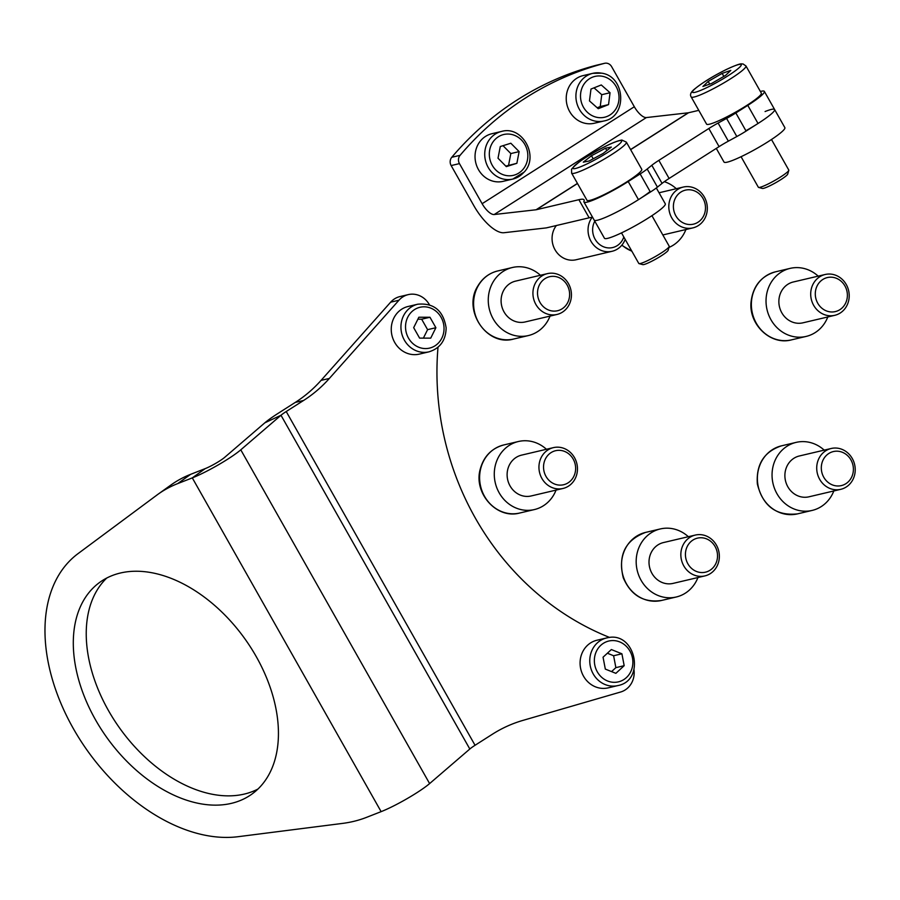 <?xml version="1.0" encoding="UTF-8"?>
<svg xmlns="http://www.w3.org/2000/svg" width="900" height="900" viewBox="0 0 900 900"><rect width="100%" height="100%" fill="white"/><g stroke="black" fill="none" stroke-linecap="round" stroke-linejoin="round"><path stroke-width="1.35" d="M544.016 462.825A17.471 15.964 76.8 0 0 555.694 484.425A17.471 15.964 76.8 0 0 575.156 472.624A17.471 15.964 76.8 0 0 563.479 451.024A17.471 15.964 76.8 0 0 544.016 462.825M576.889 473.929A20.97 19.159 -103.2 0 1 563.006 488.464A20.97 19.159 -103.2 0 1 539.516 462.173A20.97 19.159 -103.2 0 1 553.399 447.637A20.97 19.159 -103.2 0 1 576.889 473.929M546.435 449.28A34.954 31.927 76.8 0 0 518.366 441.517A34.954 31.927 76.8 0 0 495.236 465.739A34.954 31.927 76.8 0 0 534.386 509.569A34.954 31.927 76.8 0 0 556.043 490.106M553.399 447.637L521.572 455.13A20.97 19.159 76.8 0 0 507.69 469.665A20.97 19.159 76.8 0 0 531.18 495.956L563.006 488.464M686.52 560.812A17.471 15.964 76.8 0 0 707.31 571.613A17.471 15.964 76.8 0 0 716.434 549.495A17.471 15.964 76.8 0 0 695.655 538.695A17.471 15.964 76.8 0 0 686.52 560.812M718.043 548.696A20.97 19.159 -103.2 0 1 704.903 575.899A20.97 19.159 -103.2 0 1 682.155 562.275A20.97 19.159 -103.2 0 1 695.295 535.072A20.97 19.159 -103.2 0 1 718.043 548.696M688.331 536.704A34.954 31.927 76.8 0 0 660.262 528.952A34.954 31.927 76.8 0 0 638.359 574.29A34.954 31.927 76.8 0 0 676.271 596.992A34.954 31.927 76.8 0 0 697.939 577.53M695.295 535.072L663.457 542.565A20.97 19.159 76.8 0 0 650.317 569.767A20.97 19.159 76.8 0 0 673.076 583.391L704.903 575.899M821.498 470.565A17.471 15.964 76.8 0 0 839.824 485.876A17.471 15.964 76.8 0 0 853.211 466.605A17.471 15.964 76.8 0 0 834.885 451.294A17.471 15.964 76.8 0 0 821.498 470.565M855 466.537A20.97 19.159 -103.2 0 1 840.78 489.319A20.97 19.159 -103.2 0 1 816.941 471.285A20.97 19.159 -103.2 0 1 831.161 448.493A20.97 19.159 -103.2 0 1 855 466.537M824.197 450.135A34.954 31.927 76.8 0 0 796.129 442.384A34.954 31.927 76.8 0 0 772.425 480.353A34.954 31.927 76.8 0 0 812.149 510.424A34.954 31.927 76.8 0 0 833.816 490.961M831.161 448.493L799.335 455.985A20.97 19.159 76.8 0 0 785.115 478.777A20.97 19.159 76.8 0 0 808.942 496.811L840.78 489.319M815.344 292.455A17.471 15.964 76.8 0 0 830.014 311.85A17.471 15.964 76.8 0 0 847.327 296.719A17.471 15.964 76.8 0 0 832.658 277.312A17.471 15.964 76.8 0 0 815.344 292.455M849.15 297.461A20.97 19.159 -103.2 0 1 834.761 315.326A20.97 19.159 -103.2 0 1 810.765 292.354A20.97 19.159 -103.2 0 1 825.143 274.5A20.97 19.159 -103.2 0 1 849.15 297.461M818.179 276.131A34.954 31.927 76.8 0 0 790.11 268.38A34.954 31.927 76.8 0 0 766.136 298.136A34.954 31.927 76.8 0 0 806.13 336.42A34.954 31.927 76.8 0 0 827.798 316.957M825.143 274.5L793.316 281.981A20.97 19.159 76.8 0 0 778.928 299.846A20.97 19.159 76.8 0 0 802.935 322.819L834.761 315.326M674.224 200.959A17.471 15.964 76.8 0 0 684.337 223.414A17.471 15.964 76.8 0 0 704.655 213.345A17.471 15.964 76.8 0 0 694.541 190.89A17.471 15.964 76.8 0 0 674.224 200.959M706.32 214.909A20.97 19.159 -103.2 0 1 692.865 227.891A20.97 19.159 -103.2 0 1 673.965 221.074A20.97 19.159 -103.2 0 1 669.803 200.047A20.97 19.159 -103.2 0 1 683.258 187.065A20.97 19.159 -103.2 0 1 702.158 193.871A20.97 19.159 -103.2 0 1 706.32 214.909M668.959 247.444A34.954 31.927 76.8 0 0 685.901 229.534M676.294 188.708A34.954 31.927 76.8 0 0 664.335 181.676M539.887 284.04A17.471 15.964 76.8 0 0 545.175 308.171A17.471 15.964 76.8 0 0 567.248 303.412A17.471 15.964 76.8 0 0 561.96 279.27A17.471 15.964 76.8 0 0 539.887 284.04M568.597 305.674A20.97 19.159 -103.2 0 1 556.988 314.46A20.97 19.159 -103.2 0 1 536.692 305.775A20.97 19.159 -103.2 0 1 535.77 282.42A20.97 19.159 -103.2 0 1 547.38 273.634A20.97 19.159 -103.2 0 1 567.675 282.33A20.97 19.159 -103.2 0 1 568.597 305.674M540.416 275.276A34.954 31.927 76.8 0 0 512.347 267.514A34.954 31.927 76.8 0 0 492.998 282.161A34.954 31.927 76.8 0 0 494.539 321.075A34.954 31.927 76.8 0 0 528.368 335.565A34.954 31.927 76.8 0 0 547.717 320.918A34.954 31.927 76.8 0 0 550.024 316.103M547.38 273.634L515.554 281.126A20.97 19.159 76.8 0 0 503.933 289.912A20.97 19.159 76.8 0 0 504.866 313.267A20.97 19.159 76.8 0 0 525.161 321.952L556.988 314.46M556.369 225.529A20.97 19.159 76.8 0 0 555.109 249.896A20.97 19.159 76.8 0 0 576.124 259.751L612.101 251.28A20.97 19.159 -103.2 0 1 591.176 241.583A20.97 19.159 -103.2 0 1 592.133 217.339M594.799 221.197A17.471 15.964 76.8 0 0 597.533 242.561A17.471 15.964 76.8 0 0 617.22 245.632A17.471 15.964 76.8 0 0 623.812 236.981M625.174 239.389A20.97 19.159 -103.2 0 1 617.546 248.974A20.97 19.159 -103.2 0 1 612.101 251.28M746.089 131.085A20.97 2.599 150.5 0 1 736.83 136.53L726.581 118.418A20.97 2.599 -29.5 0 0 735.84 112.961L746.089 131.085L758.025 123.48A34.954 4.32 -29.5 0 0 774.607 109.519A34.954 4.32 -29.5 0 0 765.079 111.544M736.83 136.53L728.347 141.165A20.97 2.599 -29.5 0 0 719.077 146.621L669.105 178.47A20.97 2.599 -29.5 0 0 662.062 183.398L657.439 187.121A20.97 2.599 150.5 0 1 650.396 192.049L640.148 173.936A20.97 2.599 -29.5 0 0 647.19 169.009L657.439 187.121M650.092 191.52A34.954 4.32 -29.5 0 1 602.404 218.621A34.954 4.32 -29.5 0 1 594.202 220.129A34.954 4.32 -29.5 0 0 638.46 199.654L650.396 192.049M592.616 217.328A55.924 6.919 -29.5 0 0 589.14 217.811L546.626 227.824A34.954 13.545 57.5 0 1 545.884 227.947L504 232.718A34.954 13.545 57.5 0 1 473.827 205.65L451.147 165.566A6.986 6.39 -103.2 0 1 451.777 157.275L460.08 155.329A6.986 6.39 76.8 0 0 459.45 163.609L451.147 165.566M726.581 118.418L718.099 123.052L728.347 141.165M735.84 112.961L747.776 105.367A34.954 4.32 -29.5 0 0 764.359 91.406A34.954 4.32 -29.5 0 0 760.399 91.485M698.771 110.351L688.556 112.748A13.984 5.423 57.5 0 1 688.264 112.804L646.38 117.562A13.984 5.423 57.5 0 1 634.32 106.74L611.629 66.645A6.986 6.39 76.8 0 0 604.597 63.304A6.986 6.39 76.8 0 0 604.451 63.349A330.3 301.748 76.8 0 0 460.08 155.329M589.14 217.811L578.891 199.699L536.377 209.711A13.984 5.423 57.5 0 1 536.085 209.768L494.201 214.526A13.984 5.423 57.5 0 1 482.13 203.704L459.45 163.609M578.891 199.699A55.924 6.919 150.5 0 1 584.089 199.868A55.924 6.919 150.5 0 1 583.999 201.184A34.954 4.32 -29.5 0 0 583.954 202.016A34.954 4.32 -29.5 0 0 628.211 181.541L640.148 173.936M662.062 183.398L651.814 165.285L647.19 169.009M651.814 165.285A20.97 2.599 150.5 0 1 658.856 160.357L669.105 178.47M719.077 146.621L708.829 128.509L658.856 160.357M708.829 128.509A20.97 2.599 150.5 0 1 718.099 123.052M604.451 63.349L596.149 65.295A330.3 301.748 76.8 0 0 451.777 157.275M603.979 120.971C627.637 116.854 625.59 76.32 601.673 73.17L592.774 73.339A24.469 22.354 -103.2 0 0 575.944 97.571A24.469 22.354 -103.2 0 0 595.305 121.129A24.469 22.354 -103.2 0 0 603.979 120.971L594.293 123.244A24.469 22.354 -103.2 0 1 585.619 123.413A24.469 22.354 -103.2 0 1 566.257 99.855A24.469 22.354 -103.2 0 1 583.087 75.611L592.774 73.339A24.469 22.354 -103.2 0 1 601.447 73.17M589.466 100.913L598.241 108.698L608.546 104.603L610.054 92.734L601.279 84.96L590.985 89.055L589.466 100.913M597.195 107.764L600.232 106.56L601.751 94.691L594.023 87.84M601.751 94.691L610.054 92.734M600.232 106.56L608.546 104.603M523.957 172.192A24.469 22.354 -103.2 0 1 512.798 179.066L503.111 181.35A24.469 22.354 -103.2 0 1 478.316 169.357A24.469 22.354 -103.2 0 1 480.735 140.591A24.469 22.354 -103.2 0 1 491.895 133.718L501.581 131.434C522.293 125.269 539.415 156.218 524.216 172.046L512.798 179.066A24.469 22.354 -103.2 0 1 488.002 167.074A24.469 22.354 -103.2 0 1 490.433 138.308A24.469 22.354 -103.2 0 1 501.581 131.434M506.306 166.624L516.87 163.305L519.131 151.616L510.84 143.235L500.276 146.542L498.015 158.231L506.306 166.624M505.822 166.118L516.87 163.305M508.567 165.263L510.829 153.562L503.021 145.676M510.829 153.562L519.131 151.616M95.456 719.707A130.376 84.847 -125.6 0 0 251.82 794.16A130.376 84.847 -125.6 0 0 256.286 656.685A130.376 84.847 -125.6 0 0 99.911 582.232A130.376 84.847 -125.6 0 0 95.456 719.707M106.718 578.059A130.376 84.847 -125.6 0 0 108.394 710.438A130.376 84.847 -125.6 0 0 257.951 789.053M429.424 304.74L429.368 304.65A20.97 19.159 76.8 0 0 408.262 294.615A20.97 19.159 76.8 0 0 398.947 300.229L329.366 378.439A139.815 127.721 -103.2 0 1 303.57 400.478L286.222 411.525A13.984 1.732 -29.5 0 0 280.991 415.26L469.822 749.014L429.615 783.585A34.954 4.32 -29.5 0 1 381.127 811.643L366.514 817.369A209.711 136.485 -125.6 0 1 342.495 823.41L238.106 836.696A166.376 108.281 54.4 0 1 73.249 728.415A166.376 108.281 54.4 0 1 77.985 553.669L156.78 495.169A209.711 136.485 -125.6 0 1 157.984 494.28L170.933 485.01A209.711 136.485 54.4 0 1 190.631 474.334L205.234 468.608A13.984 1.732 150.5 0 0 224.629 457.391L264.836 422.82L280.991 415.26L240.784 449.831A34.954 4.32 150.5 0 1 192.296 477.889L205.234 468.608M190.631 474.334L177.694 483.604A209.711 136.485 -125.6 0 0 157.984 494.28M177.694 483.604L192.296 477.889L381.127 811.643M398.947 300.229L390.645 302.186L321.064 380.385L329.366 378.439M390.645 302.186A20.97 19.159 -103.2 0 1 399.96 296.572L408.262 294.615M438.007 347.231A272.632 249.064 76.8 0 0 609.671 637.47M469.822 749.014A13.984 1.732 150.5 0 1 475.054 745.279L492.39 734.231A139.815 127.721 -103.2 0 1 522.855 720.416L620.606 692.021A20.97 19.159 76.8 0 0 633.994 669.69M303.57 400.478L295.256 402.424L277.92 413.483A34.954 4.32 -29.5 0 0 264.836 422.82M295.256 402.424A139.815 127.721 76.8 0 0 321.064 380.385M429.007 351.832L419.321 354.116A24.469 22.354 -103.2 0 1 391.264 330.255A24.469 22.354 -103.2 0 1 408.105 306.484L417.791 304.2A24.469 22.354 -103.2 0 0 400.95 327.983A24.469 22.354 -103.2 0 0 429.007 351.832C440.111 348.334 445.826 340.358 446.141 327.926C443.407 310.725 433.957 302.816 417.791 304.2M418.86 317.239L413.674 327.668L419.603 338.119L430.718 338.141L435.892 327.713L429.964 317.261L418.86 317.239M423.382 338.13L427.59 329.659L421.661 319.207L417.881 319.207M421.661 319.207L429.964 317.261M427.59 329.659L435.892 327.713M617.839 685.586C645.964 680.467 635.512 631.204 607.691 637.729L606.623 637.954A24.469 22.354 -103.2 0 0 590.344 666.326A24.469 22.354 -103.2 0 0 616.793 685.8A24.469 22.354 -103.2 0 0 617.839 685.586L608.153 687.87A24.469 22.354 -103.2 0 1 607.106 688.084A24.469 22.354 -103.2 0 1 580.658 668.599A24.469 22.354 -103.2 0 1 596.936 640.238L606.623 637.954A24.469 22.354 -103.2 0 1 607.669 637.74M605.317 669.094L615.87 673.335L624.173 665.685L621.911 653.794L611.359 649.553L603.056 657.202L605.317 669.094M611.561 671.602L615.87 667.643L613.609 655.74L607.365 653.231M613.609 655.74L621.911 653.794M615.87 667.643L624.173 665.685M788.794 170.347L787.725 174.094A14.681 1.811 150.5 0 1 770.119 185.67A14.681 1.811 150.5 0 1 762.367 188.438L758.61 187.425A17.471 2.16 -29.5 0 0 767.846 184.129A17.471 2.16 -29.5 0 0 788.794 170.347A17.471 2.16 -29.5 0 0 788.771 170.044L771.491 139.5M741.071 156.713L758.351 187.256A17.471 2.16 -29.5 0 0 758.61 187.425M745.954 65.959L761.321 93.127A31.455 3.893 150.5 0 1 723.634 118.462A31.455 3.893 150.5 0 1 706.567 124.11L691.189 96.941C689.738 94.793 690.75 92.261 694.204 89.359C702.315 82.733 712.969 76.14 726.199 69.559C742.399 62.044 741.105 64.215 743.04 63.956L745.954 65.959A31.455 3.893 150.5 0 1 708.266 91.294A31.455 3.893 150.5 0 1 691.189 96.941M730.811 70.38L722.149 73.384L708.199 81.427L702.911 86.479L711.574 83.486L725.524 75.431L730.811 70.38M723.859 76.399L722.149 73.384M709.729 84.127L708.199 81.427M668.171 250.178A14.681 1.811 150.5 0 1 668.149 250.279A14.681 1.811 150.5 0 1 668.104 250.391A14.681 1.811 150.5 0 1 655.976 258.986A14.681 1.811 150.5 0 1 642.791 264.623L639.034 263.61A17.471 2.16 -29.5 0 0 654.727 256.905A17.471 2.16 -29.5 0 0 669.173 246.667A17.471 2.16 -29.5 0 0 669.217 246.532A17.471 2.16 -29.5 0 0 669.206 246.229L651.926 215.674M626.377 142.144L641.756 169.312A31.455 3.893 150.5 0 1 641.689 170.1A31.455 3.893 150.5 0 1 613.98 189.472A31.455 3.893 150.5 0 1 586.991 200.295L571.624 173.126A31.455 3.893 150.5 0 0 598.613 162.304A31.455 3.893 150.5 0 0 626.31 142.931A31.455 3.893 150.5 0 0 626.377 142.144L621.911 140.062C618.244 140.546 612.45 142.785 604.519 146.79C588.409 154.811 577.418 162.304 571.545 169.256L571.624 173.126M621.495 232.886L638.786 263.441A17.471 2.16 -29.5 0 0 639.034 263.61M603.101 153.472L611.314 147.071L605.498 148.208L591.48 155.745L583.279 162.157L589.084 161.021L603.101 153.472M593.212 158.805L591.48 155.745M606.836 150.559L605.498 148.208M583.954 202.016L604.44 238.241A34.954 4.32 -29.5 0 0 612.653 236.734A34.954 4.32 -29.5 0 0 647.089 218.79A34.954 4.32 -29.5 0 0 665.291 203.816L656.325 187.976M716.288 148.399L724.016 162.056A34.954 4.32 -29.5 0 0 733.545 160.031A34.954 4.32 -29.5 0 0 767.509 142.076A34.954 4.32 -29.5 0 0 784.856 127.631L764.359 91.406M745.898 130.736A34.954 4.32 -29.5 0 0 774.607 109.519M480.566 469.192A34.954 31.927 76.8 0 0 519.716 513.023C496.901 519.48 473.49 493.358 480.161 469.451C483.615 456.536 491.468 448.38 503.696 444.971A34.954 31.927 76.8 0 0 480.566 469.192M623.689 577.744A34.954 31.927 76.8 0 0 661.613 600.446C643.759 603.011 630.979 595.462 623.261 577.789C617.85 555.176 625.286 540.045 645.592 532.406A34.954 31.927 76.8 0 0 623.689 577.744M757.755 483.806A34.954 31.927 76.8 0 0 797.479 513.877C776.25 516.139 762.874 506.16 757.35 483.952C756.023 464.366 764.066 451.665 781.47 445.838A34.954 31.927 76.8 0 0 757.755 483.806M751.466 301.59A34.954 31.927 76.8 0 0 791.46 339.874C770.692 345.634 748.496 324.428 751.072 301.815C753.019 286.099 761.141 276.097 775.451 271.834A34.954 31.927 76.8 0 0 751.466 301.59M621.923 245.07A34.954 31.927 76.8 0 0 631.811 251.123M478.327 285.615A34.954 31.927 76.8 0 0 479.869 324.529A34.954 31.927 76.8 0 0 513.697 339.019C486.743 346.916 462.161 309.971 477.923 285.874C482.58 278.089 489.161 273.116 497.678 270.968A34.954 31.927 76.8 0 0 478.327 285.615M536.377 209.711L577.496 183.51M630.63 149.659L688.556 112.748M758.025 123.48L747.776 105.367M638.46 199.654L628.211 181.541M482.13 203.704L634.32 106.74M536.085 209.768L577.44 183.409M630.574 149.558L688.264 112.804M494.201 214.526L646.38 117.562M597.127 117.383A20.97 19.159 76.8 0 0 618.84 100.508A20.97 19.159 76.8 0 0 602.393 76.275A20.97 19.159 76.8 0 0 580.68 93.139A20.97 19.159 76.8 0 0 597.127 117.383M522.945 169.447A20.97 19.159 76.8 0 0 521.392 139.916A20.97 19.159 76.8 0 0 494.201 140.4A20.97 19.159 76.8 0 0 495.754 169.931A20.97 19.159 76.8 0 0 522.945 169.447M240.784 449.831L429.615 783.585M286.222 411.525L475.054 745.279M405.54 327.656A20.97 19.159 76.8 0 0 425.531 348.57A20.97 19.159 76.8 0 0 444.026 327.724A20.97 19.159 76.8 0 0 424.035 306.81A20.97 19.159 76.8 0 0 405.54 327.656M617.524 682.043A20.97 19.159 76.8 0 0 632.475 658.035A20.97 19.159 76.8 0 0 609.705 640.845A20.97 19.159 76.8 0 0 594.754 664.852A20.97 19.159 76.8 0 0 617.524 682.043M726.019 69.683A27.968 3.454 -29.5 0 0 694.249 89.483A27.968 3.454 -29.5 0 0 707.704 87.188A27.968 3.454 -29.5 0 0 739.474 67.388A27.968 3.454 -29.5 0 0 726.019 69.683M621.574 141.547A27.968 3.454 -29.5 0 0 599.692 149.344A27.968 3.454 -29.5 0 0 573.019 167.681A27.968 3.454 -29.5 0 0 594.9 159.885A27.968 3.454 -29.5 0 0 621.574 141.547M519.716 513.023L534.386 509.569M503.696 444.971L518.366 441.517M661.613 600.446L676.271 596.992M645.592 532.406L660.262 528.952M797.479 513.877L812.149 510.424M781.47 445.838L796.129 442.384M791.46 339.874L806.13 336.42M775.451 271.834L790.11 268.38M631.913 251.303L621.754 245.284M662.827 234.956L692.865 227.891M659.036 192.769L683.258 187.065M513.697 339.019L528.368 335.565M497.678 270.968L512.347 267.514M596.295 65.261L604.597 63.304M668.149 250.279L669.217 246.532"/></g></svg>

